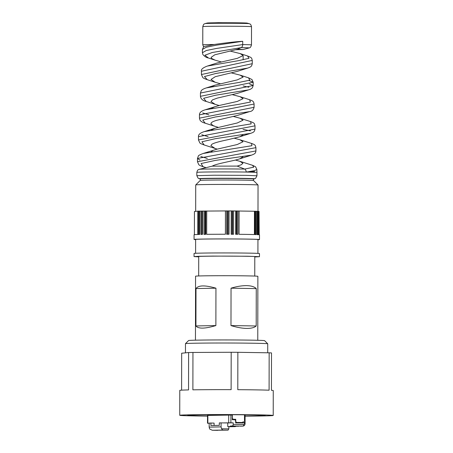 <?xml version="1.0" encoding="UTF-8"?>
<svg xmlns="http://www.w3.org/2000/svg" width="453" height="453" viewBox="0 0 453 453"><rect width="100%" height="100%" fill="white"/><g stroke="black" fill="none" stroke-linecap="round" stroke-linejoin="round"><path stroke-width="0.68" d="M195.453 340.18L195.566 276.2A31.155 0.544 0.1 0 1 213.505 275.741A31.155 0.544 0.1 0 1 246.664 275.871A31.155 0.544 0.1 0 1 257.876 276.307L257.768 340.288M230.979 325.565L256.194 325.979C254.371 327.638 251.166 328.448 246.574 328.414C241.896 328.3 236.698 327.349 230.979 325.565L231.041 288.182C236.772 286.449 241.97 285.6 246.647 285.633C251.239 285.752 254.444 286.738 256.262 288.595L231.041 288.182M215.877 325.571L195.934 325.95C198.329 328.946 204.977 328.816 215.877 325.571L215.939 288.187L195.996 288.567C198.408 285.18 205.056 285.056 215.939 288.187M195.934 325.95L195.996 288.567M256.194 325.979L256.262 288.595M245.084 416.007A38.743 0.674 -179.9 0 0 265.22 415.446A38.743 0.674 -179.9 0 0 233.074 414.727A38.743 0.674 -179.9 0 0 187.735 415.316A38.743 0.674 -179.9 0 0 207.519 415.939M245.084 416.16A46.738 0.815 -179.9 0 0 273.216 415.463A46.738 0.815 -179.9 0 0 234.433 414.591A46.738 0.815 -179.9 0 0 179.745 415.299A46.738 0.815 -179.9 0 0 207.519 416.092M273.216 415.463L273.255 390.543A46.738 0.815 -179.9 0 0 271.438 390.31L271.506 352.927A46.738 0.815 -179.9 0 0 269.161 352.813L269.099 390.197A46.738 0.815 -179.9 0 0 237.797 389.688L237.859 352.304A46.738 0.815 -179.9 0 0 234.541 352.287A46.738 0.815 -179.9 0 0 231.183 352.27L231.121 389.654A46.738 0.815 -179.9 0 0 192.882 389.835L192.944 352.451A46.738 0.815 -179.9 0 0 188.607 352.536L188.544 389.92A46.738 0.815 -179.9 0 0 179.784 390.378L179.745 415.299M188.607 352.536L181.67 353.221L181.608 390.158M192.944 352.451L231.183 352.27M269.161 352.813L237.859 352.304M185.481 343.646A41.127 0.719 -179.9 0 1 220.226 343.012A41.127 0.719 -179.9 0 1 265.526 343.567A41.127 0.719 -179.9 0 1 267.723 343.787A41.127 0.719 -179.9 0 0 267.723 343.787L264.614 340.667A38.012 0.663 -179.9 0 0 262.581 340.463A38.012 0.663 -179.9 0 0 220.713 339.948A38.012 0.663 -179.9 0 0 188.601 340.537L185.481 343.646A41.127 0.719 -179.9 0 0 185.475 343.657L185.458 352.847M220.86 414.705L209.337 415.022M214.076 425.475L214.082 423.091L210.922 423.045L210.922 425.537L219.314 425.367L219.32 422.875L227.757 422.943L227.746 426.59L230.384 426.539L230.384 426.007L232.219 425.973A1.557 0.974 -89.1 0 0 233.199 424.393L243.759 424.563L244.49 423.64L244.507 414.812L244.495 422.547L241.574 422.536M232.366 414.721L232.361 418.306L233.085 419.252L235.758 419.297L235.753 421.477L236.483 422.423L242.553 422.519L243.278 421.596L243.278 422.994L235.628 422.875L235.634 421.318A1.557 1.212 -91.1 0 0 234.422 419.738L232.236 419.705L232.242 415.033L207.865 415.429L207.853 423.215L207.508 423.232L209.167 423.272M235.758 419.297L234.779 419.314L234.779 419.818M242.225 422.977L242.225 422.524L240.237 422.519L240.237 422.949M236.483 422.423L240.237 422.513M233.085 419.252L234.779 419.314M231.392 414.721L231.387 415.022M209.473 415.395L209.473 414.971L223.069 414.699M207.508 423.232L207.525 415.446L207.865 415.429M207.853 423.215L209.167 423.193M224.235 422.892L230.894 422.802L230.911 415.01M244.495 422.547L242.225 422.547M233.199 424.393L233.204 422.836L230.894 422.802M210.922 423.045L209.167 423.079L209.161 427.128L209.643 429.002L212.31 430.265L217.672 430.35M227.757 422.943L233.204 422.836M230.384 426.539L235.362 426.618L235.362 426.086L230.384 426.007M227.746 426.59L228.839 426.607L228.839 428.883L228.052 430.146L212.366 430.265L222.712 430.061L221.551 428.765L228.839 428.883M235.362 426.618L228.839 426.749M221.075 422.842L221.07 426.89L221.551 428.765M235.413 160.056L239.96 161.336L242.967 163.312L241.126 164.835L237.185 166.087L212.247 166.149C215.481 163.975 230.141 161.495 237.196 159.603L239.841 158.81L242.978 156.755M237.225 144.541L216.857 149.213L203.204 153.471L251.891 145.724L251.551 143.437L240.005 139.784L243.001 141.755L237.225 144.541M212.842 150.639L211.172 151.783M254.648 171.596L246.149 171.925C246.047 170.47 245.56 169.518 244.677 169.082L237.185 166.087M234.388 138.256L240.005 139.784M233.318 116.449L240.022 118.227L243.04 120.204L237.259 122.984L214.971 128.261L211.37 130.056M232.225 94.643L240.073 96.682L243.074 98.658L237.298 101.432L219.563 105.413L214.688 106.817L211.591 108.341M214.988 106.715L214.688 106.817M231.104 72.837L240.118 75.13L243.114 77.101L237.332 79.881L215.039 85.158L211.851 86.614M217.01 63.007L207.389 66.059L238.284 60.708L248.957 58.324L247.57 55.979L240.135 53.573L243.153 55.549L237.372 58.329L217.01 63.007M229.977 51.03L240.135 53.573M217.191 149.122L215.056 148.442L210.905 145.662L211.63 144.524C213.437 142.859 221.676 141.019 228.657 139.53L239.903 136.744L242.989 134.875M221.285 61.914L215.192 60.192L211.715 58.505L211.058 57.418L214.773 54.807L237.389 49.292L241.228 47.616C242.151 47.106 242.649 46.093 242.712 44.575L242.717 41.291C234.552 41.721 222.61 43.301 214.218 44.49L203.652 46.608L202.423 49.439L206.274 47.242L216.636 45.13L242.717 41.291M237.349 71.353L247.598 68.114L215.662 73.516L204.462 76.568L207.304 79.705L215.169 82.259L211.019 79.479L215.243 76.693L237.349 71.353M220.198 83.714L215.169 82.259M237.31 93.414L248.595 89.858L215.526 95.243L203.612 98.301L206.245 101.455L215.113 104.315L210.979 101.54L212.593 99.836L217.264 98.114L237.31 93.414M219.15 105.515L215.113 104.315M211.007 123.946C210.588 122.74 212.553 121.517 216.908 120.266L237.27 115.481L249.614 111.602L215.385 116.982L202.757 120.045L205.226 123.216L215.079 126.381L212.774 125.43L210.939 123.578M218.148 127.316L215.079 126.381M212.247 166.149L199.207 169.343A27.758 0.487 -179.9 0 1 215.956 168.958A27.758 0.487 -179.9 0 1 244.677 169.082L253.708 167.18L252.57 165.305L239.96 161.336M237.389 49.292L243.131 49.536L235.628 49.745M254.796 256.823A29.286 0.51 -179.9 0 0 256.041 256.67A29.286 0.51 -179.9 0 0 245.503 256.268A29.286 0.51 -179.9 0 0 214.563 256.143A29.286 0.51 -179.9 0 0 197.474 256.568A29.286 0.51 -179.9 0 0 198.714 256.726M198.714 256.874L194.043 256.574L199.15 256.273L212.876 256.087L247.695 256.228L259.473 256.687L254.796 256.97M199.881 178.89L199.195 178.709A27.758 0.487 0.1 0 1 214.303 178.272A27.758 0.487 0.1 0 1 244.66 178.386A27.758 0.487 0.1 0 1 254.592 178.805L253.906 178.986A27.072 0.47 0.1 0 0 244.218 178.578A27.072 0.47 0.1 0 0 214.614 178.465A27.072 0.47 0.1 0 0 199.881 178.89L200.509 179.767L200.243 180.419A26.653 0.464 0.1 0 1 215.792 180.028A26.653 0.464 0.1 0 1 243.946 180.147A26.653 0.464 0.1 0 1 253.533 180.509L258.034 185.022A31.155 0.544 -179.9 0 0 258.034 185.022A31.155 0.544 -179.9 0 0 246.823 184.592A31.155 0.544 -179.9 0 0 213.912 184.462A31.155 0.544 -179.9 0 0 195.73 184.915A31.155 0.544 -179.9 0 0 195.724 184.926L195.679 211.358M194.043 256.574L194.048 253.454A32.718 0.572 0.1 0 1 212.882 252.972A32.718 0.572 0.1 0 1 247.7 253.108A32.718 0.572 0.1 0 1 259.478 253.572L259.473 256.687M199.224 234.467L199.263 211.115L197.831 211.143L194.433 211.477L194.394 234.688M199.263 211.115L231.194 210.9L257.094 211.291L257.055 234.66A32.718 0.572 0.1 0 1 257.899 234.699L257.938 211.336L257.061 211.313M258.533 211.398L259.048 211.415L259.008 234.779A32.718 0.572 0.1 0 0 258.487 234.733L258.533 211.37L257.938 211.336M195.628 239.614A32.718 0.572 0.1 0 1 194.071 239.439A32.718 0.572 0.1 0 1 212.91 238.952A32.718 0.572 0.1 0 1 247.729 239.093A32.718 0.572 0.1 0 1 259.501 239.552L259.507 234.881A32.718 0.572 0.1 0 0 259.195 234.801L259.048 211.415M195.605 253.284L195.628 239.439A31.155 0.544 0.1 0 1 213.567 238.98A31.155 0.544 0.1 0 1 246.732 239.11A31.155 0.544 0.1 0 1 257.944 239.546L257.916 253.391M239.116 210.951L239.076 234.314A32.718 0.572 0.1 0 1 247.734 234.422A32.718 0.572 0.1 0 1 254.399 234.563L254.444 211.2M235.668 210.922L235.628 234.286A32.718 0.572 0.1 0 1 237.95 234.303L237.989 210.939M231.194 210.9L231.155 234.263A32.718 0.572 0.1 0 1 233.561 234.275L233.601 210.911M226.642 210.888L226.602 234.252A32.718 0.572 0.1 0 1 229.042 234.258L229.082 210.894M206.715 210.973L206.676 234.337A32.718 0.572 0.1 0 1 225.396 234.246L225.435 210.883M203.969 211.007L203.929 234.371A32.718 0.572 0.1 0 1 205.741 234.348L205.781 210.985M200.934 211.064L200.894 234.428A32.718 0.572 0.1 0 1 202.457 234.399L202.502 211.036M198.408 211.126L198.363 234.49A32.718 0.572 0.1 0 1 199.654 234.456L199.694 211.092M194.071 239.439L194.077 234.762A32.718 0.572 0.1 0 1 197.791 234.507L197.831 211.143M259.501 239.552A32.718 0.572 0.1 0 1 257.944 239.722M255.067 211.217L255.028 234.58A32.718 0.572 0.1 0 1 256.183 234.62L256.222 211.257M230.418 415.005L230.418 414.716M229.541 415.005L229.541 414.71M228.703 422.802L228.72 415.01M244.49 423.64L245.073 423.663L245.09 414.818M243.759 424.563A1.557 0.974 90.9 0 1 242.78 426.137L232.219 425.973M240.294 426.188A0.623 0.391 -89.1 0 0 240.305 426.188L242.836 426.137A2.492 1.942 -91.1 0 1 242.78 426.137L240.418 426.188M235.362 426.25L236.404 426.267A2.492 1.942 88.9 0 1 236.347 426.267A0.623 0.391 90.9 0 0 236.523 426.199M235.362 426.182L238.312 426.228A0.623 0.391 -89.1 0 0 238.323 426.228L238.386 426.228A2.492 1.942 88.9 0 1 238.34 426.228A0.623 0.391 90.9 0 0 238.516 426.16M221.07 426.89L209.161 427.128M222.712 430.061L228.052 430.146M207.332 158.442L200.832 156.551M208.091 136.636L201.772 134.739M214.971 128.261L204.224 131.63L251.16 123.884L250.571 121.585L240.022 118.227M208.856 114.83L202.718 112.922M214.994 106.715L205.277 109.773L238.391 104.405L250.43 102.038L249.597 99.722L240.073 96.682M248.572 77.848L251.976 79.547L253.182 82.231L200.441 93.035L201.228 90.742C201.285 90.515 202.344 89.145 206.353 87.91L238.38 82.554L249.705 80.175L248.572 77.848L240.118 75.13M199.954 160.102L197.474 158.448L197.468 161.732L198.771 164.615C198.941 165.068 200.39 165.775 203.114 166.727L201.081 163.533L215.141 160.453L251.574 155.119L239.841 158.81M204.156 144.966L201.908 141.783L215.249 138.714L250.577 133.363C253.827 132.259 254.382 131.857 255.005 129.122L198.465 139.937L199.801 142.854C200.028 143.341 201.483 144.043 204.156 144.966L215.056 148.442M250.452 130.855L243.023 129.348M248.912 87.265L243.097 85.923M202.423 49.439L202.417 52.724L202.882 54.547C204.767 56.631 206.596 57.769 208.374 57.961L204.926 55.215L212.259 52.514L241.228 47.616A22.044 0.385 0.1 0 1 249.116 47.95C249.535 47.446 250.311 48.652 251.477 44.921L251.511 26.699C250.543 23.29 249.988 24.264 249.161 23.658A22.044 0.385 -179.9 0 0 241.273 23.375A22.044 0.385 0.1 0 0 218.465 23.279A22.044 0.385 0.1 0 0 205.164 23.584C204.331 24.185 203.782 23.205 202.802 26.614A24.354 0.425 0.1 0 1 216.828 26.251A24.354 0.425 0.1 0 1 242.746 26.359A24.354 0.425 0.1 0 1 251.511 26.699M203.646 47.004L202.774 44.83A24.354 0.425 0.1 0 1 214.218 44.49M248.17 171.783L254.586 170.611L256.834 169.462L256.97 172.485A30.068 0.527 0.1 0 0 246.149 172.061A30.068 0.527 0.1 0 0 214.15 171.936A30.068 0.527 0.1 0 0 196.834 172.378C197.791 168.935 198.578 169.858 199.207 169.343M203.204 153.471C199.75 154.784 198.131 155.645 198.352 156.053L197.474 158.448L255.928 147.655L255.922 150.94C255.662 153.318 254.931 153.839 251.579 155.119M204.224 131.63C200.13 132.944 198.21 134.62 198.471 136.653L255.011 125.838L255.005 129.122M205.277 109.773C199.297 111.636 199.609 113.737 199.45 114.852L254.093 104.037L254.082 107.321C253.437 109.943 251.947 111.37 249.614 111.602M200.441 93.035L200.436 96.319L253.176 85.515L253.182 82.231L248.929 80.458M207.383 66.059C202.825 67.752 200.843 69.479 201.438 71.24L252.27 60.413L252.264 63.697C251.692 66.257 251.256 66.885 247.598 68.114M197.468 161.732L255.922 150.94M199.45 114.852L199.445 118.137L254.082 107.321M248.595 89.858C250.305 89.434 251.602 88.686 252.474 87.616L253.176 85.515L249.456 83.862M201.438 71.24L201.432 74.524L252.264 63.697M202.417 52.724L206.268 50.526L216.63 48.414L242.712 44.575A24.354 0.425 0.1 0 1 251.477 44.921M247.089 23.103L218.493 22.673L207.236 23.035A19.966 0.351 0.1 0 1 219.286 22.758A19.966 0.351 0.1 0 1 239.943 22.848A19.966 0.351 0.1 0 1 247.089 23.103L249.161 23.658M199.195 178.709L198.154 178.222L196.829 175.662L214.144 175.22L246.143 175.345L256.964 175.77L256.97 172.485M199.473 234.461L199.513 211.109M201.834 234.411L201.874 211.058M202.134 234.405L202.174 211.053M204.932 234.36L204.971 211.002M205.277 234.354L205.317 211.002M232.061 234.269L232.1 210.911M232.519 234.269L232.565 210.911M236.443 234.292L236.483 210.934M236.891 234.297L236.93 210.939M227.576 234.252L227.616 210.894M228.04 234.252L228.086 210.894M255.141 234.586L255.186 211.234M255.362 234.592L255.407 211.245M257.179 234.665L257.225 211.319M198.68 275.968L198.714 256.432M254.762 276.064L254.796 256.528M267.729 343.804L267.717 352.791M209.331 415.401L209.337 414.982M242.836 426.137C244.235 425.933 244.982 425.112 245.073 423.663M238.312 426.228L238.827 426.165M236.834 426.205L236.404 426.267M206.358 87.91L215.039 85.158M203.114 166.732L205.894 167.57M250.577 133.369L239.903 136.744M208.374 57.961L215.192 60.192M243.131 49.536L249.116 47.95M243.142 59.858L243.153 55.549M252.57 165.305L255.571 166.761L256.834 169.462M251.551 143.437C255.373 144.915 255.062 144.779 255.928 147.655M250.571 121.585C254.552 123.142 254.269 123.103 255.011 125.838M249.597 99.722C252.372 100.849 253.567 100.9 254.093 104.037M247.57 55.979C252.242 57.854 251.528 57.882 252.27 60.413M199.445 118.137L199.983 120.073C200.787 121.427 202.536 122.48 205.226 123.216M200.436 96.319L200.436 96.319C200.849 98.964 202.785 100.679 206.245 101.455M201.432 74.524L202.746 77.446C202.978 77.961 204.496 78.714 207.304 79.705M202.774 44.83L202.802 26.614M198.471 136.653L198.465 139.937M196.829 175.662L196.834 172.378M207.236 23.035L205.164 23.584M254.592 178.805L255.634 178.323L256.964 175.77M253.906 178.986L253.267 179.858L253.533 180.509M200.243 180.419L195.73 184.915M258.04 185.034L257.989 211.336"/></g></svg>
